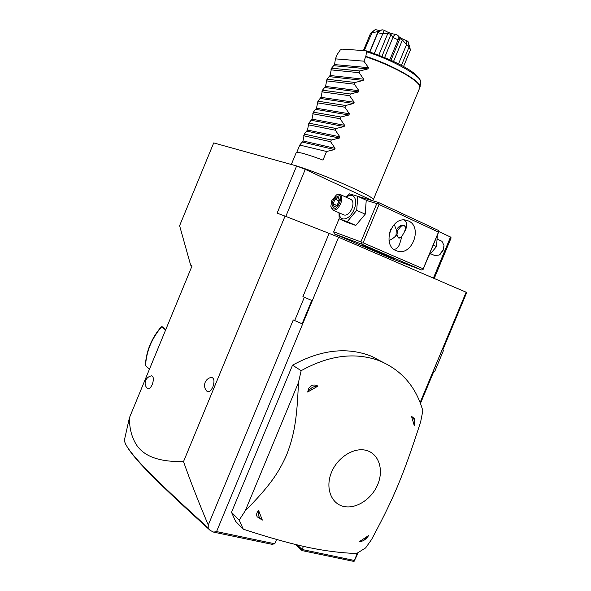 <?xml version="1.0" encoding="UTF-8"?>
<svg xmlns="http://www.w3.org/2000/svg" width="591" height="591" viewBox="0 0 591 591"><rect width="100%" height="100%" fill="white"/><g stroke="black" fill="none" stroke-linecap="round" stroke-linejoin="round"><path stroke-width="0.89" d="M276.588 539.428L274.778 543.786L271.934 544.304L213.647 532.129L210.189 530.408C156.113 481.34 135.974 460.758 127.59 447.572M311.775 300.45L302.902 296.66L311.775 300.45L302.104 323.787L293.254 319.938L208.261 525.022L208.195 527.896C152.397 477.277 132.768 456.998 125.632 444.233L124.273 440.687L129.422 417.763C129.377 429.221 132.118 438.825 137.637 446.574C143.872 454.413 155.322 462.059 183.52 461.593C189.903 479.885 198.148 501.028 208.261 525.022M302.902 296.66L329.121 233.379L338.599 237.25L216.565 531.582L213.647 532.129M210.189 530.408L208.195 527.896M329.121 233.379L285.054 216.114L183.52 461.593M304.321 297.325L294.658 320.632M285.054 216.114L277.12 213.137L296.623 165.96L213.713 142.919L179.605 225.703L190.657 265.167L192.038 265.943L129.422 417.763M212.878 386.906C210.765 391.235 208.726 392.616 206.747 391.05C204.516 388.486 203.984 385.591 205.143 382.37C206.392 379.585 208.512 377.908 211.497 377.331C214.223 378.107 214.681 381.298 212.878 386.906M210.847 377.464L211.497 377.331M152.279 384.46C150.491 388.235 148.814 389.535 147.24 388.353C145.135 386.056 144.618 383.419 145.674 380.449C146.819 377.9 148.762 376.364 151.503 375.839C153.682 376.548 153.941 379.422 152.279 384.46M151.045 375.928L151.503 375.839M433.447 278.006L450.519 237.021L451.14 237.863L434.274 278.368M285.815 216.409L305.266 169.373L372.67 200.77M438.862 231.591L450.519 237.021M339.138 218.655L333.693 231.805L334.336 233.881L392.978 259.146L421.597 269.991L422.993 269.666L438.884 231.473L438.47 232.123L379.03 204.464L378.24 203.223L378.75 202.587L357.518 196.227M296.623 165.96L305.266 169.373M297.901 166.463C309.625 169.794 337.587 180.876 355.634 189.379C367.979 195.222 373.889 198.642 373.357 199.632M368.481 67.662L363.923 61.169L365.859 56.381L366.523 51.786L365.881 50.708L342.004 49.119L340.224 50.05L337.343 54.283L335.415 58.856L334.558 64.582L368.481 67.662L367.971 68.888L359.867 70.964L331.544 68.209L330.044 75.5L363.701 79.201L363.199 80.428L355.102 82.481L327 79.201L325.53 86.419L358.929 90.733L358.419 91.96L350.337 93.991L322.457 90.187L321.016 97.33L354.157 102.265L353.647 103.491L345.58 105.501L317.921 101.172L316.51 108.242L349.384 113.797L348.875 115.016L340.822 117.003L313.378 112.15L312.004 119.146L344.612 125.314L344.11 126.54L336.057 128.498L308.842 123.127L307.497 130.05L339.847 136.839L339.337 138.058L331.307 139.993L304.306 134.105L302.991 140.946L335.075 148.348L334.572 149.567L326.55 151.481L299.77 145.076L296.756 152.367M363.701 79.201L359.158 72.686L359.867 70.964M358.929 90.733L354.393 84.203L355.102 82.481M354.157 102.265L349.628 95.712L350.337 93.991M349.384 113.797L344.871 107.215L345.58 105.501M344.612 125.314L340.106 118.717L340.822 117.003M339.847 136.839L335.348 130.212L336.057 128.498M335.075 148.348L330.598 141.707L331.307 139.993M296.165 152.774L296.239 152.589C297.908 151.621 306.825 154.125 322.989 160.087L326.55 151.481M302.991 140.946L299.77 145.076M307.497 130.05L304.306 134.105M312.004 119.146L308.842 123.127M316.51 108.242L313.378 112.15M321.016 97.33L317.921 101.172M325.53 86.419L322.457 90.187M330.044 75.5L327 79.201M334.558 64.582L331.544 68.209M363.923 61.169L335.415 58.856M369.9 51.978L378.018 32.372L381.971 29.749L384.231 30.274C388.464 32.778 392.18 34.086 395.372 34.204L392.808 37.004L392.926 37.477L398.068 39.833L389.816 59.757M392.926 37.477L384.63 57.504M392.808 37.004L390.991 34.477L381.919 56.389M390.991 34.477L387.859 33.369L378.831 55.17M387.859 33.369L382.931 33.51L384.231 30.274M374.266 53.478L382.931 33.51M382.421 33.761L377.908 32.704L369.922 51.986M379.045 31.751L378.144 31.471L369.693 51.905M378.144 31.471C375.241 32.269 373.268 32.498 372.227 32.158L375.388 29.55L380.39 30.887M364.27 50.553L372.227 32.158M371.746 32.483L370.557 33.332L363.45 50.501L370.601 33.244M408.691 44.665L409.511 45.204L410.331 50.161L403.513 66.606M410.302 49.6L408.795 47.649M401.415 65.453L409.068 46.992L408.152 41.776L406.852 40.668L406.468 44.79L398.526 63.939M409.068 46.992L406.468 44.79M406.283 44.229L402.405 40.048L393.525 61.471M402.405 40.048L399.893 38.563L398.386 39.567L397.942 35.386C398.652 37.063 401.621 38.821 406.852 40.668M395.372 34.204L397.942 35.386M374.827 29.927L375.388 29.55M359.158 72.686L330.871 69.849M354.393 84.203L326.328 80.841M349.628 95.712L321.785 91.827M344.871 107.215L317.241 102.812M340.106 118.717L312.705 113.79M335.348 130.212L308.17 124.767M330.598 141.707L303.634 135.738M338.599 237.25L466.727 292.493L442.844 349.769L443.605 350.175L434.799 371.288L433.255 371.148L442.12 349.887L443.605 350.175M357.341 553.102L354.031 561.45L358.279 552.555M420.467 403.424L433.905 371.207M442.844 349.769L442.12 349.887M466.188 292.08L420.127 402.53M354.275 560.453L302.112 549.512L303.419 546.365M274.778 543.786L216.565 531.582M382.783 362.194L371.488 356.262C347.213 346.681 320.891 349.658 292.53 365.179L231.517 512.308L235.565 521.299L243.263 529.174C268.617 537.5 290.203 543.565 308.022 547.377C324.91 550.93 341.103 552.977 356.609 553.516L365.63 547.909L371.562 539.531C384.844 514.68 390.762 502.261 398.098 484.989C405.293 467.437 410.427 453.349 420.652 421.863L422.838 410.767C416.182 387.268 402.205 370.808 380.907 361.389L377.664 360.148C353.883 352.059 328.382 355.575 301.166 370.683L298.425 382.65L245.228 510.868L239.185 520.087L243.263 529.174M354.031 561.45L301.979 550.576L295.648 544.533M297.303 544.939L302.112 549.512L301.979 550.576M165.65 329.933L161.277 326.771M161.291 326.757C151.488 338.207 146.184 351.091 145.371 365.408L149.471 369.153M165.849 329.453L162.133 326.749M231.517 512.308L239.185 520.087M292.53 365.179L301.166 370.683M343.386 506.376C355.804 509.494 371.709 499.203 377.73 484.509C383.936 469.867 378.942 453.977 366.656 450.505C354.467 446.811 337.801 456.932 331.558 472.194C325.124 487.405 330.879 503.48 343.386 506.376M368.577 535.579L363.531 540.721L359.202 541.733L368.577 535.579C366.073 539.406 362.948 541.459 359.202 541.733M411.506 416.3L414.454 418.62L414.35 425.808L411.506 416.3C414.284 418.354 415.237 421.523 414.35 425.808M298.425 382.65C297.051 420.009 293.971 435.744 286.65 454.863C278.324 473.435 269.599 486.105 245.228 510.868M307.667 392.047L308.864 388.088L311.679 385.561C313.555 384.682 315.653 384.867 317.973 386.115L307.667 392.047C310.415 387.999 313.851 386.019 317.973 386.115M256.812 515.869C256.317 514.111 256.9 512.279 258.555 510.358L262.338 520.095L257.181 516.815L256.812 515.869L257.181 516.815M311.679 385.561L310.674 386.13M262.338 520.095C258.984 518.159 257.72 514.916 258.555 510.358M438.884 231.473L438.116 230.276L378.75 202.587M421.597 269.991L361.537 244.053L334.336 233.881M368.607 248.412L361.67 245.147L395.239 259.021L368.607 248.412M361.537 244.053L361.677 243.145L360.894 241.896L333.693 231.805M360.894 241.896L376.792 203.577L366.25 200.393M376.792 203.577L378.24 203.223M379.03 204.464L363.118 242.798L423.193 268.824L438.47 232.123M423.193 268.824L422.993 269.666M396.073 250.628C381.786 245.361 391.286 216.313 406.076 220.17L408.411 220.938C422.735 226.722 412.503 255.667 397.75 251.197L396.073 250.628M363.118 242.798L361.677 243.145M394.234 224.432L396.347 229.847C398.881 225.984 401.57 224.521 404.414 225.474C405.803 226.708 405.707 229.035 404.126 232.44L405.574 229.818C407.435 224.986 406.94 221.706 404.096 219.963M404 232.736L401.37 237.161L400.077 238.01L398.785 238.033L396.081 234.634L396.229 230.15M393.842 249.299C396.221 249.372 398.135 247.681 399.59 244.223L401.865 236.599M405.396 227.04C404.503 225.393 403.114 225.045 401.23 226.006L397.647 230.416L396.923 234.974L398.607 237.974M396.923 234.974L396.901 234.716C397.329 237.316 398.666 238.269 400.905 237.56M404.355 225.437L400.742 226.316M396.081 234.634C396.206 236.06 393.857 238.07 389.026 240.64M389.24 233.881L390.777 229.397M339.02 212.782L339.16 218.84L347.611 222.585L355.789 225.422L365.216 214.201L366.235 200.238L357.769 196.315L349.517 193.841L346.016 197.187M365.216 214.201L356.691 210.33L357.769 196.315M355.789 225.422L347.272 221.647L356.691 210.33M339.16 218.84L347.272 221.647M339.352 212.937C339.271 222.548 349.916 220.199 354.105 209.369C358.508 199.403 353.159 191.395 346.422 197.372M333.029 210.108L343.748 214.895C346.688 215.818 349.407 213.743 351.911 208.667C353.514 204.235 353.292 201.213 351.239 199.588L350.81 199.389M330.842 206.385C332.91 210.728 335.828 209.65 339.611 203.141C341.45 196.892 340.372 194.18 336.382 195.015L331.736 200.622L330.842 206.385L332.585 209.908C335.489 210.817 338.2 208.712 340.719 203.585C342.337 199.13 342.13 196.086 340.113 194.469L337.121 194.557L336.153 195.126M331.81 203.821L333.317 207.507L337.173 205.565L339.515 199.913L337.978 196.249L334.129 198.221L331.81 203.821L333.125 203.806L334.299 206.673M334.129 198.221L335.06 199.13L333.125 203.806L336.752 205.439M337.978 196.249L339.241 200.223M339.515 199.913L339.278 200.319M333.317 207.507L333.9 206.872M338.953 200.91L335.06 199.13L338.126 197.564M429.11 255.319L436.535 246.573L437.296 235.646M436.535 246.573L433.351 245.125M437.406 239.192L441.95 241.283L444.011 245.442L443.11 250.03L439.187 255.017L434.769 255.556L430.765 253.768M441.95 241.283L441.484 241.062M440.251 254.189L443.206 250.126L444.011 246.063M373.431 199.448L419.691 87.956C420.977 85.148 415.658 80.265 403.742 73.321C392.173 66.857 379.511 61.338 365.748 56.751M365.859 56.381C392.609 64.862 422.609 82.179 419.994 87.113L419.883 87.505M420.046 86.714L420.622 82.312C423.296 77.273 392.705 59.743 366.523 51.786M334.078 65.734L367.971 68.888M329.564 76.66L363.199 80.428M325.05 87.571L358.419 91.96M320.544 98.49L353.647 103.491M316.03 109.401L348.875 115.016M311.523 120.305L344.11 126.54M307.017 131.209L339.337 138.058M302.511 142.106L334.572 149.567M162.355 326.86L161.565 326.889C151.688 338.429 146.354 351.379 145.541 365.74M372.5 200.689L373.268 199.692M291.319 164.49L296.239 152.589M420.674 81.957C419.159 71.858 389.927 58.657 365.881 50.708M390.976 60.282L399.671 39.294M375.204 29.639L371.17 32.719M161.336 326.757L162.178 326.749M371.488 356.262L380.907 361.389M405.574 229.818L406.047 228.687M397.75 251.197L395.667 250.436M399.161 245.258L399.59 244.223M351.239 199.588L340.113 194.469M336.382 195.015L337.121 194.557M339.278 200.12L337.136 205.299M337.166 205.232L333.782 206.931"/></g></svg>
